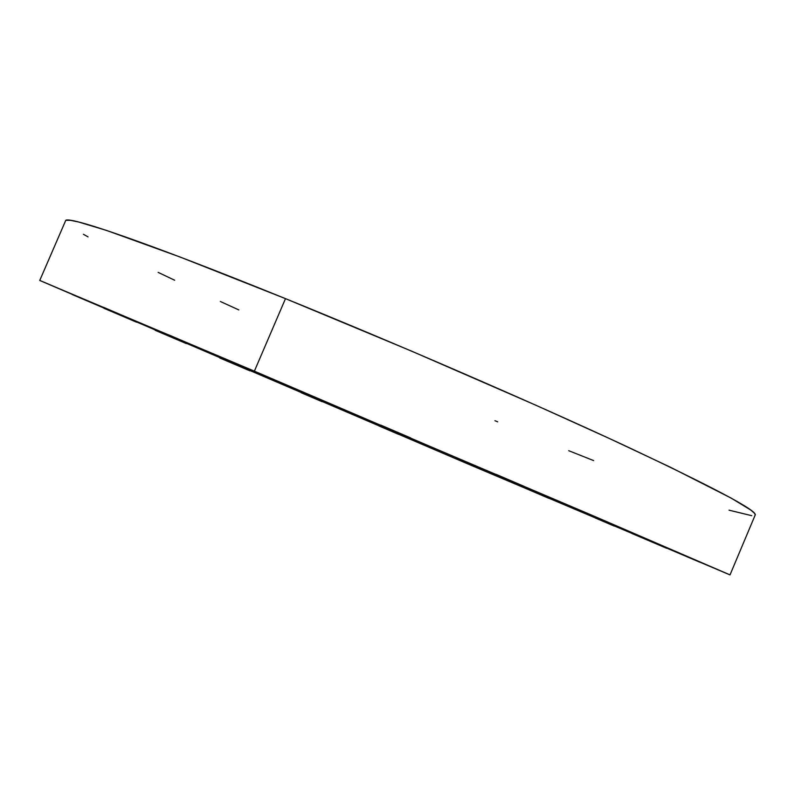 <?xml version="1.0" encoding="UTF-8"?>
<svg xmlns="http://www.w3.org/2000/svg" width="795" height="795" viewBox="0 0 795 795"><rect width="100%" height="100%" fill="white"/><g stroke="black" fill="none" stroke-linecap="round" stroke-linejoin="round"><path stroke-width="1.19" d="M496.06 474.337L523.994 486.321L496.06 474.337M574.03 507.846L617.844 526.509L574.03 507.846M637.858 535.303L679.844 553.181L637.858 535.303M666.528 547.785L706.129 564.649L666.528 547.785M662.533 546.324L699.59 562.105L662.533 546.314M631.896 533.475L666.568 548.242L631.896 533.475M594.988 517.853L614.108 526.042L594.988 517.853M529.629 490.108L548.59 498.227L529.629 490.108M456.082 458.814L475.261 467.023L456.082 458.814M378.698 425.832L398.464 434.299L378.698 425.832M301.335 392.809L322.064 401.684L301.335 392.809M219.827 358.008L249.908 370.828L219.837 357.979M155.184 330.303L186.358 343.599L155.184 330.303M103.897 308.251L136.651 322.223L103.897 308.251M72.275 294.547L107.067 309.384L72.275 294.547M67.297 292.182L104.433 308.013L67.297 292.182M103.499 307.287L134.693 320.663L103.499 307.287M168.401 334.735L200.201 348.379L168.401 334.735M380.716 425.077L410.657 437.926L380.716 425.077M265.113 375.826L296.465 389.272L265.113 375.826M66.233 220.314L70.417 220.314L78.447 221.954L106.649 230.461L179.809 256.924L285.484 298.642L410.647 350.734L535.909 405.241L609.636 438.621L670.195 467.132L730.983 498.008L750.719 509.993L754.664 513.461L755.19 515.021C757.575 510.738 713.204 487.196 622.078 444.375C530.831 401.932 396.447 343.678 285.484 298.642C144.511 241.352 65.111 214.61 65.548 220.841L39.75 280.456L254.38 371.166L285.484 298.642L254.38 371.166L729.899 574.855L467.917 463.962L39.75 280.456M467.917 463.962L40.157 280.585L592.076 515.319L730.019 574.884L467.917 463.962M238.838 309.931L220.354 301.494M174.661 280.238L158.135 272.367M88.016 236.88L83.405 234.267M751.762 515.687L729.055 510.181M593.617 460.583L568.723 450.695M497.71 421.847L494.937 420.704M755.2 515.001L730.019 574.884"/></g></svg>
